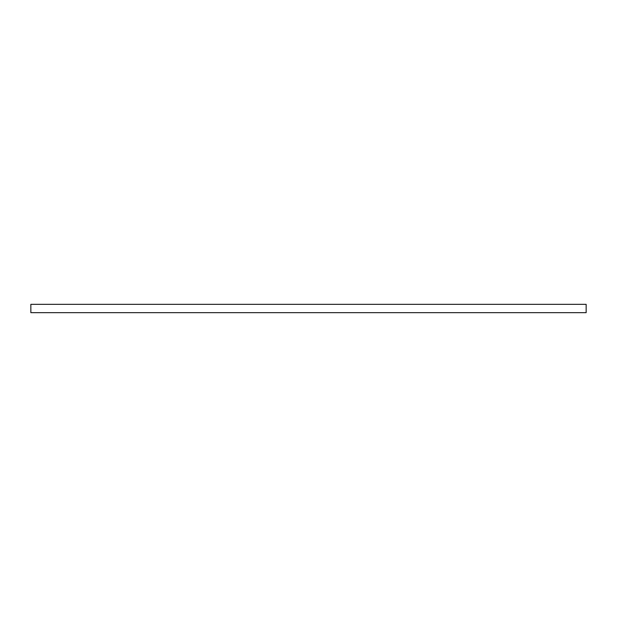 <?xml version="1.0" encoding="UTF-8"?>
<svg xmlns="http://www.w3.org/2000/svg" width="617" height="617" viewBox="0 0 617 617"><rect width="100%" height="100%" fill="white"/><g stroke="black" fill="none" stroke-linecap="round" stroke-linejoin="round"><path stroke-width="0.93" d="M30.85 312.665L30.85 304.335L586.15 304.335L586.15 312.665L30.85 312.665"/></g></svg>
